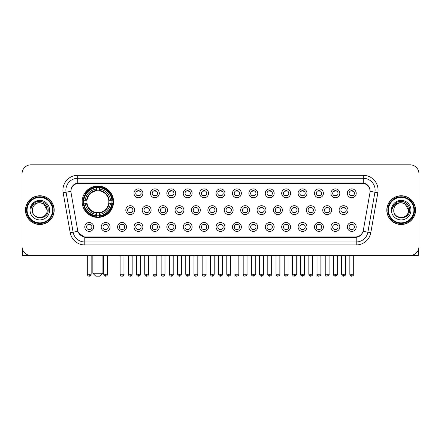 <?xml version="1.0" encoding="UTF-8"?>
<svg xmlns="http://www.w3.org/2000/svg" width="441" height="441" viewBox="0 0 441 441"><rect width="100%" height="100%" fill="white"/><g stroke="black" fill="none" stroke-linecap="round" stroke-linejoin="round"><path stroke-width="0.66" d="M82.175 201.719A15.7 15.7 0 0 0 97.874 217.419A15.7 15.7 0 0 0 113.574 201.719A15.7 15.7 0 0 0 97.874 186.025A15.7 15.7 0 0 0 82.175 201.719M110.079 226.955A4.443 4.443 0 0 1 105.636 231.398A4.443 4.443 0 0 1 101.193 226.955A4.443 4.443 0 0 1 105.636 222.512A4.443 4.443 0 0 1 110.079 226.955M102.968 226.955A2.668 2.668 0 0 0 105.636 229.623A2.668 2.668 0 0 0 108.304 226.955A2.668 2.668 0 0 0 105.636 224.293A2.668 2.668 0 0 0 102.968 226.955M126.49 226.955A4.443 4.443 0 0 1 122.047 231.398A4.443 4.443 0 0 1 117.604 226.955A4.443 4.443 0 0 1 122.047 222.512A4.443 4.443 0 0 1 126.49 226.955M119.379 226.955A2.668 2.668 0 0 0 122.047 229.623A2.668 2.668 0 0 0 124.709 226.955A2.668 2.668 0 0 0 122.047 224.293A2.668 2.668 0 0 0 119.379 226.955M142.895 226.955A4.443 4.443 0 0 1 138.452 231.398A4.443 4.443 0 0 1 134.009 226.955A4.443 4.443 0 0 1 138.452 222.512A4.443 4.443 0 0 1 142.895 226.955M135.789 226.955A2.668 2.668 0 0 0 138.452 229.623A2.668 2.668 0 0 0 141.12 226.955A2.668 2.668 0 0 0 138.452 224.293A2.668 2.668 0 0 0 135.789 226.955M159.306 226.955A4.443 4.443 0 0 1 154.863 231.398A4.443 4.443 0 0 1 150.42 226.955A4.443 4.443 0 0 1 154.863 222.512A4.443 4.443 0 0 1 159.306 226.955M152.2 226.955A2.668 2.668 0 0 0 154.863 229.623A2.668 2.668 0 0 0 157.531 226.955A2.668 2.668 0 0 0 154.863 224.293A2.668 2.668 0 0 0 152.2 226.955M175.716 226.955A4.443 4.443 0 0 1 171.273 231.398A4.443 4.443 0 0 1 166.83 226.955A4.443 4.443 0 0 1 171.273 222.512A4.443 4.443 0 0 1 175.716 226.955M168.605 226.955A2.668 2.668 0 0 0 171.273 229.623A2.668 2.668 0 0 0 173.936 226.955A2.668 2.668 0 0 0 171.273 224.293A2.668 2.668 0 0 0 168.605 226.955M192.127 226.955A4.443 4.443 0 0 1 187.684 231.398A4.443 4.443 0 0 1 183.241 226.955A4.443 4.443 0 0 1 187.684 222.512A4.443 4.443 0 0 1 192.127 226.955M185.016 226.955A2.668 2.668 0 0 0 187.684 229.623A2.668 2.668 0 0 0 190.347 226.955A2.668 2.668 0 0 0 187.684 224.293A2.668 2.668 0 0 0 185.016 226.955M208.532 226.955A4.443 4.443 0 0 1 204.089 231.398A4.443 4.443 0 0 1 199.646 226.955A4.443 4.443 0 0 1 204.089 222.512A4.443 4.443 0 0 1 208.532 226.955M201.427 226.955A2.668 2.668 0 0 0 204.089 229.623A2.668 2.668 0 0 0 206.757 226.955A2.668 2.668 0 0 0 204.089 224.293A2.668 2.668 0 0 0 201.427 226.955M224.943 226.955A4.443 4.443 0 0 1 220.5 231.398A4.443 4.443 0 0 1 216.057 226.955A4.443 4.443 0 0 1 220.5 222.512A4.443 4.443 0 0 1 224.943 226.955M217.832 226.955A2.668 2.668 0 0 0 220.5 229.623A2.668 2.668 0 0 0 223.168 226.955A2.668 2.668 0 0 0 220.5 224.293A2.668 2.668 0 0 0 217.832 226.955M241.354 226.955A4.443 4.443 0 0 1 236.911 231.398A4.443 4.443 0 0 1 232.468 226.955A4.443 4.443 0 0 1 236.911 222.512A4.443 4.443 0 0 1 241.354 226.955M234.243 226.955A2.668 2.668 0 0 0 236.911 229.623A2.668 2.668 0 0 0 239.573 226.955A2.668 2.668 0 0 0 236.911 224.293A2.668 2.668 0 0 0 234.243 226.955M257.759 226.955A4.443 4.443 0 0 1 253.316 231.398A4.443 4.443 0 0 1 248.873 226.955A4.443 4.443 0 0 1 253.316 222.512A4.443 4.443 0 0 1 257.759 226.955M250.653 226.955A2.668 2.668 0 0 0 253.316 229.623A2.668 2.668 0 0 0 255.984 226.955A2.668 2.668 0 0 0 253.316 224.293A2.668 2.668 0 0 0 250.653 226.955M274.17 226.955A4.443 4.443 0 0 1 269.727 231.398A4.443 4.443 0 0 1 265.284 226.955A4.443 4.443 0 0 1 269.727 222.512A4.443 4.443 0 0 1 274.17 226.955M267.064 226.955A2.668 2.668 0 0 0 269.727 229.623A2.668 2.668 0 0 0 272.395 226.955A2.668 2.668 0 0 0 269.727 224.293A2.668 2.668 0 0 0 267.064 226.955M290.58 226.955A4.443 4.443 0 0 1 286.137 231.398A4.443 4.443 0 0 1 281.694 226.955A4.443 4.443 0 0 1 286.137 222.512A4.443 4.443 0 0 1 290.58 226.955M283.469 226.955A2.668 2.668 0 0 0 286.137 229.623A2.668 2.668 0 0 0 288.8 226.955A2.668 2.668 0 0 0 286.137 224.293A2.668 2.668 0 0 0 283.469 226.955M306.991 226.955A4.443 4.443 0 0 1 302.548 231.398A4.443 4.443 0 0 1 298.105 226.955A4.443 4.443 0 0 1 302.548 222.512A4.443 4.443 0 0 1 306.991 226.955M299.88 226.955A2.668 2.668 0 0 0 302.548 229.623A2.668 2.668 0 0 0 305.211 226.955A2.668 2.668 0 0 0 302.548 224.293A2.668 2.668 0 0 0 299.88 226.955M323.396 226.955A4.443 4.443 0 0 1 318.953 231.398A4.443 4.443 0 0 1 314.51 226.955A4.443 4.443 0 0 1 318.953 222.512A4.443 4.443 0 0 1 323.396 226.955M316.291 226.955A2.668 2.668 0 0 0 318.953 229.623A2.668 2.668 0 0 0 321.621 226.955A2.668 2.668 0 0 0 318.953 224.293A2.668 2.668 0 0 0 316.291 226.955M339.807 226.955A4.443 4.443 0 0 1 335.364 231.398A4.443 4.443 0 0 1 330.921 226.955A4.443 4.443 0 0 1 335.364 222.512A4.443 4.443 0 0 1 339.807 226.955M332.696 226.955A2.668 2.668 0 0 0 335.364 229.623A2.668 2.668 0 0 0 338.032 226.955A2.668 2.668 0 0 0 335.364 224.293A2.668 2.668 0 0 0 332.696 226.955M356.218 226.955A4.443 4.443 0 0 1 351.775 231.398A4.443 4.443 0 0 1 347.332 226.955A4.443 4.443 0 0 1 351.775 222.512A4.443 4.443 0 0 1 356.218 226.955M349.107 226.955A2.668 2.668 0 0 0 351.775 229.623A2.668 2.668 0 0 0 354.437 226.955A2.668 2.668 0 0 0 351.775 224.293A2.668 2.668 0 0 0 349.107 226.955M93.668 226.955A4.443 4.443 0 0 1 89.225 231.398A4.443 4.443 0 0 1 84.782 226.955A4.443 4.443 0 0 1 89.225 222.512A4.443 4.443 0 0 1 93.668 226.955M86.563 226.955A2.668 2.668 0 0 0 89.225 229.623A2.668 2.668 0 0 0 91.893 226.955A2.668 2.668 0 0 0 89.225 224.293A2.668 2.668 0 0 0 86.563 226.955M134.692 210.131A4.443 4.443 0 0 1 130.249 214.574A4.443 4.443 0 0 1 125.806 210.131A4.443 4.443 0 0 1 130.249 205.688A4.443 4.443 0 0 1 134.692 210.131M127.581 210.131A2.668 2.668 0 0 0 130.249 212.799A2.668 2.668 0 0 0 132.917 210.131A2.668 2.668 0 0 0 130.249 207.468A2.668 2.668 0 0 0 127.581 210.131M151.103 210.131A4.443 4.443 0 0 1 146.66 214.574A4.443 4.443 0 0 1 142.217 210.131A4.443 4.443 0 0 1 146.66 205.688A4.443 4.443 0 0 1 151.103 210.131M143.992 210.131A2.668 2.668 0 0 0 146.66 212.799A2.668 2.668 0 0 0 149.323 210.131A2.668 2.668 0 0 0 146.66 207.468A2.668 2.668 0 0 0 143.992 210.131M167.508 210.131A4.443 4.443 0 0 1 163.065 214.574A4.443 4.443 0 0 1 158.628 210.131A4.443 4.443 0 0 1 163.065 205.688A4.443 4.443 0 0 1 167.508 210.131M160.403 210.131A2.668 2.668 0 0 0 163.065 212.799A2.668 2.668 0 0 0 165.733 210.131A2.668 2.668 0 0 0 163.065 207.468A2.668 2.668 0 0 0 160.403 210.131M183.919 210.131A4.443 4.443 0 0 1 179.476 214.574A4.443 4.443 0 0 1 175.033 210.131A4.443 4.443 0 0 1 179.476 205.688A4.443 4.443 0 0 1 183.919 210.131M176.813 210.131A2.668 2.668 0 0 0 179.476 212.799A2.668 2.668 0 0 0 182.144 210.131A2.668 2.668 0 0 0 179.476 207.468A2.668 2.668 0 0 0 176.813 210.131M200.33 210.131A4.443 4.443 0 0 1 195.887 214.574A4.443 4.443 0 0 1 191.444 210.131A4.443 4.443 0 0 1 195.887 205.688A4.443 4.443 0 0 1 200.33 210.131M193.219 210.131A2.668 2.668 0 0 0 195.887 212.799A2.668 2.668 0 0 0 198.555 210.131A2.668 2.668 0 0 0 195.887 207.468A2.668 2.668 0 0 0 193.219 210.131M216.74 210.131A4.443 4.443 0 0 1 212.297 214.574A4.443 4.443 0 0 1 207.854 210.131A4.443 4.443 0 0 1 212.297 205.688A4.443 4.443 0 0 1 216.74 210.131M209.629 210.131A2.668 2.668 0 0 0 212.297 212.799A2.668 2.668 0 0 0 214.96 210.131A2.668 2.668 0 0 0 212.297 207.468A2.668 2.668 0 0 0 209.629 210.131M233.146 210.131A4.443 4.443 0 0 1 228.703 214.574A4.443 4.443 0 0 1 224.26 210.131A4.443 4.443 0 0 1 228.703 205.688A4.443 4.443 0 0 1 233.146 210.131M226.04 210.131A2.668 2.668 0 0 0 228.703 212.799A2.668 2.668 0 0 0 231.371 210.131A2.668 2.668 0 0 0 228.703 207.468A2.668 2.668 0 0 0 226.04 210.131M249.556 210.131A4.443 4.443 0 0 1 245.113 214.574A4.443 4.443 0 0 1 240.67 210.131A4.443 4.443 0 0 1 245.113 205.688A4.443 4.443 0 0 1 249.556 210.131M242.445 210.131A2.668 2.668 0 0 0 245.113 212.799A2.668 2.668 0 0 0 247.781 210.131A2.668 2.668 0 0 0 245.113 207.468A2.668 2.668 0 0 0 242.445 210.131M265.967 210.131A4.443 4.443 0 0 1 261.524 214.574A4.443 4.443 0 0 1 257.081 210.131A4.443 4.443 0 0 1 261.524 205.688A4.443 4.443 0 0 1 265.967 210.131M258.856 210.131A2.668 2.668 0 0 0 261.524 212.799A2.668 2.668 0 0 0 264.187 210.131A2.668 2.668 0 0 0 261.524 207.468A2.668 2.668 0 0 0 258.856 210.131M282.372 210.131A4.443 4.443 0 0 1 277.935 214.574A4.443 4.443 0 0 1 273.492 210.131A4.443 4.443 0 0 1 277.935 205.688A4.443 4.443 0 0 1 282.372 210.131M275.267 210.131A2.668 2.668 0 0 0 277.935 212.799A2.668 2.668 0 0 0 280.597 210.131A2.668 2.668 0 0 0 277.935 207.468A2.668 2.668 0 0 0 275.267 210.131M298.783 210.131A4.443 4.443 0 0 1 294.34 214.574A4.443 4.443 0 0 1 289.897 210.131A4.443 4.443 0 0 1 294.34 205.688A4.443 4.443 0 0 1 298.783 210.131M291.677 210.131A2.668 2.668 0 0 0 294.34 212.799A2.668 2.668 0 0 0 297.008 210.131A2.668 2.668 0 0 0 294.34 207.468A2.668 2.668 0 0 0 291.677 210.131M315.194 210.131A4.443 4.443 0 0 1 310.751 214.574A4.443 4.443 0 0 1 306.308 210.131A4.443 4.443 0 0 1 310.751 205.688A4.443 4.443 0 0 1 315.194 210.131M308.083 210.131A2.668 2.668 0 0 0 310.751 212.799A2.668 2.668 0 0 0 313.419 210.131A2.668 2.668 0 0 0 310.751 207.468A2.668 2.668 0 0 0 308.083 210.131M331.604 210.131A4.443 4.443 0 0 1 327.161 214.574A4.443 4.443 0 0 1 322.718 210.131A4.443 4.443 0 0 1 327.161 205.688A4.443 4.443 0 0 1 331.604 210.131M324.493 210.131A2.668 2.668 0 0 0 327.161 212.799A2.668 2.668 0 0 0 329.824 210.131A2.668 2.668 0 0 0 327.161 207.468A2.668 2.668 0 0 0 324.493 210.131M348.01 210.131A4.443 4.443 0 0 1 343.567 214.574A4.443 4.443 0 0 1 339.123 210.131A4.443 4.443 0 0 1 343.567 205.688A4.443 4.443 0 0 1 348.01 210.131M340.904 210.131A2.668 2.668 0 0 0 343.567 212.799A2.668 2.668 0 0 0 346.235 210.131A2.668 2.668 0 0 0 343.567 207.468A2.668 2.668 0 0 0 340.904 210.131M142.895 193.307A4.443 4.443 0 0 1 138.452 197.75A4.443 4.443 0 0 1 134.009 193.307A4.443 4.443 0 0 1 138.452 188.864A4.443 4.443 0 0 1 142.895 193.307M135.789 193.307A2.668 2.668 0 0 0 138.452 195.975A2.668 2.668 0 0 0 141.12 193.307A2.668 2.668 0 0 0 138.452 190.644A2.668 2.668 0 0 0 135.789 193.307M159.306 193.307A4.443 4.443 0 0 1 154.863 197.75A4.443 4.443 0 0 1 150.42 193.307A4.443 4.443 0 0 1 154.863 188.864A4.443 4.443 0 0 1 159.306 193.307M152.2 193.307A2.668 2.668 0 0 0 154.863 195.975A2.668 2.668 0 0 0 157.531 193.307A2.668 2.668 0 0 0 154.863 190.644A2.668 2.668 0 0 0 152.2 193.307M175.716 193.307A4.443 4.443 0 0 1 171.273 197.75A4.443 4.443 0 0 1 166.83 193.307A4.443 4.443 0 0 1 171.273 188.864A4.443 4.443 0 0 1 175.716 193.307M168.605 193.307A2.668 2.668 0 0 0 171.273 195.975A2.668 2.668 0 0 0 173.936 193.307A2.668 2.668 0 0 0 171.273 190.644A2.668 2.668 0 0 0 168.605 193.307M192.127 193.307A4.443 4.443 0 0 1 187.684 197.75A4.443 4.443 0 0 1 183.241 193.307A4.443 4.443 0 0 1 187.684 188.864A4.443 4.443 0 0 1 192.127 193.307M185.016 193.307A2.668 2.668 0 0 0 187.684 195.975A2.668 2.668 0 0 0 190.347 193.307A2.668 2.668 0 0 0 187.684 190.644A2.668 2.668 0 0 0 185.016 193.307M208.532 193.307A4.443 4.443 0 0 1 204.089 197.75A4.443 4.443 0 0 1 199.646 193.307A4.443 4.443 0 0 1 204.089 188.864A4.443 4.443 0 0 1 208.532 193.307M201.427 193.307A2.668 2.668 0 0 0 204.089 195.975A2.668 2.668 0 0 0 206.757 193.307A2.668 2.668 0 0 0 204.089 190.644A2.668 2.668 0 0 0 201.427 193.307M224.943 193.307A4.443 4.443 0 0 1 220.5 197.75A4.443 4.443 0 0 1 216.057 193.307A4.443 4.443 0 0 1 220.5 188.864A4.443 4.443 0 0 1 224.943 193.307M217.832 193.307A2.668 2.668 0 0 0 220.5 195.975A2.668 2.668 0 0 0 223.168 193.307A2.668 2.668 0 0 0 220.5 190.644A2.668 2.668 0 0 0 217.832 193.307M241.354 193.307A4.443 4.443 0 0 1 236.911 197.75A4.443 4.443 0 0 1 232.468 193.307A4.443 4.443 0 0 1 236.911 188.864A4.443 4.443 0 0 1 241.354 193.307M234.243 193.307A2.668 2.668 0 0 0 236.911 195.975A2.668 2.668 0 0 0 239.573 193.307A2.668 2.668 0 0 0 236.911 190.644A2.668 2.668 0 0 0 234.243 193.307M257.759 193.307A4.443 4.443 0 0 1 253.316 197.75A4.443 4.443 0 0 1 248.873 193.307A4.443 4.443 0 0 1 253.316 188.864A4.443 4.443 0 0 1 257.759 193.307M250.653 193.307A2.668 2.668 0 0 0 253.316 195.975A2.668 2.668 0 0 0 255.984 193.307A2.668 2.668 0 0 0 253.316 190.644A2.668 2.668 0 0 0 250.653 193.307M274.17 193.307A4.443 4.443 0 0 1 269.727 197.75A4.443 4.443 0 0 1 265.284 193.307A4.443 4.443 0 0 1 269.727 188.864A4.443 4.443 0 0 1 274.17 193.307M267.064 193.307A2.668 2.668 0 0 0 269.727 195.975A2.668 2.668 0 0 0 272.395 193.307A2.668 2.668 0 0 0 269.727 190.644A2.668 2.668 0 0 0 267.064 193.307M290.58 193.307A4.443 4.443 0 0 1 286.137 197.75A4.443 4.443 0 0 1 281.694 193.307A4.443 4.443 0 0 1 286.137 188.864A4.443 4.443 0 0 1 290.58 193.307M283.469 193.307A2.668 2.668 0 0 0 286.137 195.975A2.668 2.668 0 0 0 288.8 193.307A2.668 2.668 0 0 0 286.137 190.644A2.668 2.668 0 0 0 283.469 193.307M306.991 193.307A4.443 4.443 0 0 1 302.548 197.75A4.443 4.443 0 0 1 298.105 193.307A4.443 4.443 0 0 1 302.548 188.864A4.443 4.443 0 0 1 306.991 193.307M299.88 193.307A2.668 2.668 0 0 0 302.548 195.975A2.668 2.668 0 0 0 305.211 193.307A2.668 2.668 0 0 0 302.548 190.644A2.668 2.668 0 0 0 299.88 193.307M323.396 193.307A4.443 4.443 0 0 1 318.953 197.75A4.443 4.443 0 0 1 314.51 193.307A4.443 4.443 0 0 1 318.953 188.864A4.443 4.443 0 0 1 323.396 193.307M316.291 193.307A2.668 2.668 0 0 0 318.953 195.975A2.668 2.668 0 0 0 321.621 193.307A2.668 2.668 0 0 0 318.953 190.644A2.668 2.668 0 0 0 316.291 193.307M339.807 193.307A4.443 4.443 0 0 1 335.364 197.75A4.443 4.443 0 0 1 330.921 193.307A4.443 4.443 0 0 1 335.364 188.864A4.443 4.443 0 0 1 339.807 193.307M332.696 193.307A2.668 2.668 0 0 0 335.364 195.975A2.668 2.668 0 0 0 338.032 193.307A2.668 2.668 0 0 0 335.364 190.644A2.668 2.668 0 0 0 332.696 193.307M356.218 193.307A4.443 4.443 0 0 1 351.775 197.75A4.443 4.443 0 0 1 347.332 193.307A4.443 4.443 0 0 1 351.775 188.864A4.443 4.443 0 0 1 356.218 193.307M349.107 193.307A2.668 2.668 0 0 0 351.775 195.975A2.668 2.668 0 0 0 354.437 193.307A2.668 2.668 0 0 0 351.775 190.644A2.668 2.668 0 0 0 349.107 193.307M71.045 192.711A7.999 7.999 0 0 1 78.917 183.329L362.083 183.329A7.999 7.999 0 0 1 369.955 192.711L363.323 230.329A7.999 7.999 0 0 1 355.446 236.938L85.554 236.938A7.999 7.999 0 0 1 77.677 230.329L71.045 192.711M83.586 203.202A14.366 14.366 0 0 1 83.586 200.242M25.457 210.131A14.366 14.366 0 0 0 39.822 224.497A14.366 14.366 0 0 0 54.188 210.131A14.366 14.366 0 0 0 39.822 195.765A14.366 14.366 0 0 0 25.457 210.131M386.812 210.131A14.366 14.366 0 0 0 401.178 224.497A14.366 14.366 0 0 0 415.543 210.131A14.366 14.366 0 0 0 401.178 195.765A14.366 14.366 0 0 0 386.812 210.131M70.957 190.143L70.935 191.339L70.957 190.143C71.574 186.201 73.834 183.814 77.732 182.971L363.268 182.971C367.16 183.809 369.42 186.196 370.043 190.143L370.065 191.339M77.732 175.331L363.268 175.331A14.812 14.812 0 0 1 377.849 192.711L370.798 232.699A14.812 14.812 0 0 1 356.212 244.937L84.788 244.937A14.812 14.812 0 0 1 70.202 232.699L63.151 192.711A14.812 14.812 0 0 1 77.732 175.331L77.732 178.291L363.268 178.291A11.846 11.846 0 0 1 374.933 192.199L367.882 232.181A11.846 11.846 0 0 1 356.212 241.977L84.788 241.977A11.846 11.846 0 0 1 73.118 232.181L66.067 192.199A11.846 11.846 0 0 1 77.732 178.291L77.798 182.96M73.09 185.402L75.218 183.792M75.29 183.754L77.357 183.037M356.212 244.937L356.212 237.33C359.735 236.745 362.011 234.744 363.048 231.332C362.017 234.744 359.74 236.74 356.212 237.33L85.708 237.385L84.788 237.33L78.548 232.942M369.277 187.397L370.043 190.143M418.95 173.699A8.886 8.886 0 0 0 410.064 164.818L30.936 164.818A8.886 8.886 0 0 0 22.05 173.699L22.05 246.563A8.886 8.886 0 0 0 30.936 255.449L410.064 255.449A8.886 8.886 0 0 0 418.95 246.563L418.95 173.699L418.95 246.563M363.081 231.338L367.882 232.181L374.933 192.199L377.849 192.711M22.05 173.699L22.05 246.563M410.064 164.818L30.936 164.818M30.936 255.449L410.064 255.449M22.64 249.755L22.64 255.449L56.999 255.449M52.556 210.131A12.734 12.734 0 0 0 39.822 197.397A12.734 12.734 0 0 0 27.083 210.131A12.734 12.734 0 0 0 39.822 222.87A12.734 12.734 0 0 0 52.556 210.131M53.152 210.131A13.329 13.329 0 0 0 39.822 196.802A13.329 13.329 0 0 0 26.493 210.131A13.329 13.329 0 0 0 39.822 223.46A13.329 13.329 0 0 0 53.152 210.131M54.039 210.131A14.217 14.217 0 0 0 39.822 195.914A14.217 14.217 0 0 0 25.606 210.131A14.217 14.217 0 0 0 39.822 224.353A14.217 14.217 0 0 0 54.039 210.131M47.226 210.131C46.785 205.633 44.321 203.169 39.822 202.728L43.527 203.72L47.226 210.131L43.527 203.72L39.822 202.728L43.527 203.72L47.226 210.131L43.527 203.72L39.822 202.728L43.527 203.72L47.226 210.131C47.678 219.684 31.961 219.684 32.419 210.131C31.758 220.412 48.51 220.18 48.163 210.131C48.714 203.081 39.469 198.599 34.144 203.141C32.287 204.69 31.201 206.664 30.881 209.056C32.276 204.646 35.258 202.535 39.822 202.728L43.527 203.72L47.226 210.131C47.678 219.684 31.961 219.684 32.419 210.131C31.961 219.684 47.678 219.684 47.226 210.131C47.678 219.684 31.961 219.684 32.419 210.131C31.961 219.684 47.678 219.684 47.226 210.131C47.678 219.684 31.961 219.684 32.419 210.131C31.961 219.684 47.678 219.684 47.226 210.131C47.678 219.684 31.961 219.684 32.419 210.131C31.961 219.684 47.678 219.684 47.226 210.131C47.678 219.684 31.961 219.684 32.419 210.131C31.961 219.684 47.678 219.684 47.226 210.131C47.678 219.684 31.961 219.684 32.419 210.131C31.961 219.684 47.678 219.684 47.226 210.131C47.678 219.684 31.961 219.684 32.419 210.131A7.403 7.403 0 0 1 39.822 202.728L43.527 203.72L47.226 210.131C47.523 215.881 40.131 219.701 35.622 216.233M30.049 210.131A9.774 9.774 0 0 0 39.822 219.91A9.774 9.774 0 0 0 49.596 210.131A9.774 9.774 0 0 0 39.822 200.357A9.774 9.774 0 0 0 30.049 210.131M34.139 203.141L31.956 205.738M31.824 205.991L32.017 205.633L31.824 205.991M99.947 276.182L95.802 276.182L92.842 273.222L102.913 273.222L99.947 276.182M99.357 215.743L99.357 216.338A14.691 14.691 0 0 0 112.494 203.202L111.898 203.202A14.101 14.101 0 0 1 99.357 215.743L99.357 214.37A12.734 12.734 0 0 0 110.526 203.202L108.734 203.202A10.959 10.959 0 0 0 99.357 190.865L99.357 187.701A14.101 14.101 0 0 1 111.898 200.242L112.494 200.242A14.691 14.691 0 0 0 99.357 187.105L99.357 187.701M83.856 203.202L83.261 203.202A14.691 14.691 0 0 0 96.397 216.338L96.397 215.743A14.101 14.101 0 0 1 83.856 203.202L85.223 203.202A12.734 12.734 0 0 0 96.397 214.37L96.397 212.579A10.959 10.959 0 0 0 108.734 203.202L109.17 203.202A11.394 11.394 0 0 1 99.357 213.02L99.357 214.37M96.397 187.701L96.397 187.105A14.691 14.691 0 0 0 83.261 200.242L83.856 200.242A14.101 14.101 0 0 1 96.397 187.701L96.397 189.073A12.734 12.734 0 0 0 85.223 200.242L87.015 200.242A10.959 10.959 0 0 0 96.397 212.579L96.397 213.02A11.394 11.394 0 0 1 86.579 203.202L85.223 203.202M83.884 203.202A14.068 14.068 0 0 1 83.884 200.242M99.357 187.728A14.068 14.068 0 0 0 96.397 187.728M111.865 200.242A14.068 14.068 0 0 1 111.865 203.202M111.898 200.242L110.526 200.242A12.734 12.734 0 0 0 99.357 189.073M110.526 203.202L111.898 203.202M96.397 214.37L96.397 215.743M108.734 200.242L110.526 200.242M108.734 203.202A10.959 10.959 0 0 1 99.357 212.579L99.357 213.02M96.397 212.579A10.959 10.959 0 0 1 87.015 203.202L86.579 203.202M99.357 215.71A14.068 14.068 0 0 1 96.397 215.71M85.223 200.242L83.856 200.242M96.397 190.843L96.397 189.073M99.357 190.865A10.959 10.959 0 0 0 87.015 200.242L86.579 200.242A11.394 11.394 0 0 1 96.397 190.424M99.357 190.843L99.357 190.424A11.394 11.394 0 0 1 109.17 200.242M85.554 193.726L84.711 193.726A15.402 15.402 0 0 1 113.276 201.719A15.402 15.402 0 0 1 84.711 209.718L85.554 209.718M137.564 195.821L137.564 195.402A2.271 2.271 0 0 0 139.345 195.402L139.345 195.821M139.345 190.799L139.345 191.218A2.271 2.271 0 0 0 137.564 191.218L137.564 190.799M153.975 195.821L153.975 195.402A2.271 2.271 0 0 0 155.75 195.402L155.75 195.821M155.75 190.799L155.75 191.218A2.271 2.271 0 0 0 153.975 191.218L153.975 190.799M170.386 195.821L170.386 195.402A2.271 2.271 0 0 0 172.161 195.402L172.161 195.821M172.161 190.799L172.161 191.218A2.271 2.271 0 0 0 170.386 191.218L170.386 190.799M186.791 195.821L186.791 195.402A2.271 2.271 0 0 0 188.572 195.402L188.572 195.821M188.572 190.799L188.572 191.218A2.271 2.271 0 0 0 186.791 191.218L186.791 190.799M203.202 195.821L203.202 195.402A2.271 2.271 0 0 0 204.977 195.402L204.977 195.821M204.977 190.799L204.977 191.218A2.271 2.271 0 0 0 203.202 191.218L203.202 190.799M219.612 195.821L219.612 195.402A2.271 2.271 0 0 0 221.388 195.402L221.388 195.821M221.388 190.799L221.388 191.218A2.271 2.271 0 0 0 219.612 191.218L219.612 190.799M236.023 195.821L236.023 195.402A2.271 2.271 0 0 0 237.798 195.402L237.798 195.821M237.798 190.799L237.798 191.218A2.271 2.271 0 0 0 236.023 191.218L236.023 190.799M252.428 195.821L252.428 195.402A2.271 2.271 0 0 0 254.209 195.402L254.209 195.821M254.209 190.799L254.209 191.218A2.271 2.271 0 0 0 252.428 191.218L252.428 190.799M268.839 195.821L268.839 195.402A2.271 2.271 0 0 0 270.614 195.402L270.614 195.821M270.614 190.799L270.614 191.218A2.271 2.271 0 0 0 268.839 191.218L268.839 190.799M285.25 195.821L285.25 195.402A2.271 2.271 0 0 0 287.025 195.402L287.025 195.821M287.025 190.799L287.025 191.218A2.271 2.271 0 0 0 285.25 191.218L285.25 190.799M301.655 195.821L301.655 195.402A2.271 2.271 0 0 0 303.436 195.402L303.436 195.821M303.436 190.799L303.436 191.218A2.271 2.271 0 0 0 301.655 191.218L301.655 190.799M318.066 195.821L318.066 195.402A2.271 2.271 0 0 0 319.841 195.402L319.841 195.821M319.841 190.799L319.841 191.218A2.271 2.271 0 0 0 318.066 191.218L318.066 190.799M334.476 195.821L334.476 195.402A2.271 2.271 0 0 0 336.251 195.402L336.251 195.821M336.251 190.799L336.251 191.218A2.271 2.271 0 0 0 334.476 191.218L334.476 190.799M350.887 195.821L350.887 195.402A2.271 2.271 0 0 0 352.662 195.402L352.662 195.821M352.662 190.799L352.662 191.218A2.271 2.271 0 0 0 350.887 191.218L350.887 190.799M129.362 212.645L129.362 212.226A2.271 2.271 0 0 0 131.137 212.226L131.137 212.645M131.137 207.617L131.137 208.042A2.271 2.271 0 0 0 129.362 208.042L129.362 207.617M145.773 212.645L145.773 212.226A2.271 2.271 0 0 0 147.548 212.226L147.548 212.645M147.548 207.617L147.548 208.042A2.271 2.271 0 0 0 145.773 208.042L145.773 207.617M162.178 212.645L162.178 212.226A2.271 2.271 0 0 0 163.958 212.226L163.958 212.645M163.958 207.617L163.958 208.042A2.271 2.271 0 0 0 162.178 208.042L162.178 207.617M178.588 212.645L178.588 212.226A2.271 2.271 0 0 0 180.363 212.226L180.363 212.645M180.363 207.617L180.363 208.042A2.271 2.271 0 0 0 178.588 208.042L178.588 207.617M194.999 212.645L194.999 212.226A2.271 2.271 0 0 0 196.774 212.226L196.774 212.645M196.774 207.617L196.774 208.042A2.271 2.271 0 0 0 194.999 208.042L194.999 207.617M211.404 212.645L211.404 212.226A2.271 2.271 0 0 0 213.185 212.226L213.185 212.645M213.185 207.617L213.185 208.042A2.271 2.271 0 0 0 211.404 208.042L211.404 207.617M227.815 212.645L227.815 212.226A2.271 2.271 0 0 0 229.596 212.226L229.596 212.645M229.596 207.617L229.596 208.042A2.271 2.271 0 0 0 227.815 208.042L227.815 207.617M244.226 212.645L244.226 212.226A2.271 2.271 0 0 0 246.001 212.226L246.001 212.645M246.001 207.617L246.001 208.042A2.271 2.271 0 0 0 244.226 208.042L244.226 207.617M260.637 212.645L260.637 212.226A2.271 2.271 0 0 0 262.412 212.226L262.412 212.645M262.412 207.617L262.412 208.042A2.271 2.271 0 0 0 260.637 208.042L260.637 207.617M277.042 212.645L277.042 212.226A2.271 2.271 0 0 0 278.822 212.226L278.822 212.645M278.822 207.617L278.822 208.042A2.271 2.271 0 0 0 277.042 208.042L277.042 207.617M293.452 212.645L293.452 212.226A2.271 2.271 0 0 0 295.227 212.226L295.227 212.645M295.227 207.617L295.227 208.042A2.271 2.271 0 0 0 293.452 208.042L293.452 207.617M309.863 212.645L309.863 212.226A2.271 2.271 0 0 0 311.638 212.226L311.638 212.645M311.638 207.617L311.638 208.042A2.271 2.271 0 0 0 309.863 208.042L309.863 207.617M326.268 212.645L326.268 212.226A2.271 2.271 0 0 0 328.049 212.226L328.049 212.645M328.049 207.617L328.049 208.042A2.271 2.271 0 0 0 326.268 208.042L326.268 207.617M342.679 212.645L342.679 212.226A2.271 2.271 0 0 0 344.46 212.226L344.46 212.645M344.46 207.617L344.46 208.042A2.271 2.271 0 0 0 342.679 208.042L342.679 207.617M88.338 229.469L88.338 229.05A2.271 2.271 0 0 0 90.113 229.05L90.113 229.469M90.113 224.441L90.113 224.866A2.271 2.271 0 0 0 88.338 224.866L88.338 224.441M418.36 249.755L418.36 255.449L384.001 255.449M413.917 210.131A12.734 12.734 0 0 0 401.178 197.397A12.734 12.734 0 0 0 388.444 210.131A12.734 12.734 0 0 0 401.178 222.87A12.734 12.734 0 0 0 413.917 210.131M414.507 210.131A13.329 13.329 0 0 0 401.178 196.802A13.329 13.329 0 0 0 387.848 210.131A13.329 13.329 0 0 0 401.178 223.46A13.329 13.329 0 0 0 414.507 210.131M415.394 210.131A14.217 14.217 0 0 0 401.178 195.914A14.217 14.217 0 0 0 386.961 210.131A14.217 14.217 0 0 0 401.178 224.353A14.217 14.217 0 0 0 415.394 210.131M393.774 210.131A7.403 7.403 0 0 1 401.178 202.728L404.882 203.72L408.581 210.131L404.882 203.72L401.178 202.728L404.882 203.72L408.581 210.131L404.882 203.72L401.178 202.728L404.882 203.72L408.581 210.131L404.882 203.72L401.178 202.728L404.882 203.72L408.581 210.131C409.039 219.684 393.322 219.684 393.774 210.131C393.113 220.412 409.865 220.18 409.518 210.131C410.069 203.081 400.825 198.599 395.5 203.141C393.642 204.69 392.556 206.664 392.236 209.056C393.631 204.646 396.613 202.535 401.178 202.728L404.882 203.72L408.581 210.131C409.039 219.684 393.322 219.684 393.774 210.131C393.322 219.684 409.039 219.684 408.581 210.131C409.039 219.684 393.322 219.684 393.774 210.131C393.322 219.684 409.039 219.684 408.581 210.131C409.039 219.684 393.322 219.684 393.774 210.131C393.322 219.684 409.039 219.684 408.581 210.131C409.039 219.684 393.322 219.684 393.774 210.131C393.322 219.684 409.039 219.684 408.581 210.131C409.039 219.684 393.322 219.684 393.774 210.131C393.322 219.684 409.039 219.684 408.581 210.131C408.879 215.881 401.486 219.701 396.977 216.233M401.178 202.728C405.676 203.169 408.146 205.633 408.581 210.131M391.404 210.131A9.774 9.774 0 0 0 401.178 219.91A9.774 9.774 0 0 0 410.951 210.131A9.774 9.774 0 0 0 401.178 200.357A9.774 9.774 0 0 0 391.404 210.131M395.5 203.141L393.317 205.738M393.179 205.991L393.378 205.633M104.749 229.469L104.749 229.05A2.271 2.271 0 0 0 106.524 229.05L106.524 229.469M106.524 224.441L106.524 224.866A2.271 2.271 0 0 0 104.749 224.866L104.749 224.441M121.159 229.469L121.159 229.05A2.271 2.271 0 0 0 122.934 229.05L122.934 229.469M122.934 224.441L122.934 224.866A2.271 2.271 0 0 0 121.159 224.866L121.159 224.441M137.564 229.469L137.564 229.05A2.271 2.271 0 0 0 139.345 229.05L139.345 229.469M139.345 224.441L139.345 224.866A2.271 2.271 0 0 0 137.564 224.866L137.564 224.441M153.975 229.469L153.975 229.05A2.271 2.271 0 0 0 155.75 229.05L155.75 229.469M155.75 224.441L155.75 224.866A2.271 2.271 0 0 0 153.975 224.866L153.975 224.441M170.386 229.469L170.386 229.05A2.271 2.271 0 0 0 172.161 229.05L172.161 229.469M172.161 224.441L172.161 224.866A2.271 2.271 0 0 0 170.386 224.866L170.386 224.441M186.791 229.469L186.791 229.05A2.271 2.271 0 0 0 188.572 229.05L188.572 229.469M188.572 224.441L188.572 224.866A2.271 2.271 0 0 0 186.791 224.866L186.791 224.441M203.202 229.469L203.202 229.05A2.271 2.271 0 0 0 204.977 229.05L204.977 229.469M204.977 224.441L204.977 224.866A2.271 2.271 0 0 0 203.202 224.866L203.202 224.441M219.612 229.469L219.612 229.05A2.271 2.271 0 0 0 221.388 229.05L221.388 229.469M221.388 224.441L221.388 224.866A2.271 2.271 0 0 0 219.612 224.866L219.612 224.441M236.023 229.469L236.023 229.05A2.271 2.271 0 0 0 237.798 229.05L237.798 229.469M237.798 224.441L237.798 224.866A2.271 2.271 0 0 0 236.023 224.866L236.023 224.441M252.428 229.469L252.428 229.05A2.271 2.271 0 0 0 254.209 229.05L254.209 229.469M254.209 224.441L254.209 224.866A2.271 2.271 0 0 0 252.428 224.866L252.428 224.441M268.839 229.469L268.839 229.05A2.271 2.271 0 0 0 270.614 229.05L270.614 229.469M270.614 224.441L270.614 224.866A2.271 2.271 0 0 0 268.839 224.866L268.839 224.441M285.25 229.469L285.25 229.05A2.271 2.271 0 0 0 287.025 229.05L287.025 229.469M287.025 224.441L287.025 224.866A2.271 2.271 0 0 0 285.25 224.866L285.25 224.441M301.655 229.469L301.655 229.05A2.271 2.271 0 0 0 303.436 229.05L303.436 229.469M303.436 224.441L303.436 224.866A2.271 2.271 0 0 0 301.655 224.866L301.655 224.441M318.066 229.469L318.066 229.05A2.271 2.271 0 0 0 319.841 229.05L319.841 229.469M319.841 224.441L319.841 224.866A2.271 2.271 0 0 0 318.066 224.866L318.066 224.441M334.476 229.469L334.476 229.05A2.271 2.271 0 0 0 336.251 229.05L336.251 229.469M336.251 224.441L336.251 224.866A2.271 2.271 0 0 0 334.476 224.866L334.476 224.441M350.887 229.469L350.887 229.05A2.271 2.271 0 0 0 352.662 229.05L352.662 229.469M352.662 224.441L352.662 224.866A2.271 2.271 0 0 0 350.887 224.866L350.887 224.441M363.268 175.331L363.268 182.971M63.151 192.711L66.067 192.199A11.846 11.846 0 0 1 65.885 190.143M66.067 192.199L70.924 191.339M84.788 244.937L84.788 237.33M70.202 232.699L77.919 231.338M370.076 191.339L374.933 192.199M367.882 232.181L370.798 232.699M96.397 215.847A14.2 14.2 0 0 0 99.357 215.847M111.997 203.202A14.2 14.2 0 0 0 111.997 200.242M99.357 187.596A14.2 14.2 0 0 0 96.397 187.596M130.249 274.258L128.325 274.258C128.662 275.631 129.301 276.275 130.249 276.182L130.249 274.258L132.173 274.258L132.173 255.449M146.66 274.258L144.736 274.258C145.067 275.631 145.712 276.275 146.66 276.182L146.66 274.258L148.584 274.258L148.584 255.449M163.065 274.258L161.141 274.258C161.478 275.631 162.123 276.275 163.065 276.182L163.065 274.258L164.995 274.258L164.995 255.449M179.476 274.258L177.552 274.258C177.888 275.631 178.528 276.275 179.476 276.182L179.476 274.258L181.4 274.258L181.4 255.449M195.887 274.258L193.963 274.258C194.299 275.631 194.939 276.275 195.887 276.182L195.887 274.258L197.811 274.258L197.811 255.449M212.297 274.258L210.368 274.258C210.704 275.631 211.349 276.275 212.297 276.182L212.297 274.258L214.221 274.258L214.221 255.449M228.703 274.258L226.779 274.258C227.115 275.631 227.754 276.275 228.703 276.182L228.703 274.258L230.632 274.258L230.632 255.449M245.113 274.258L243.189 274.258C243.526 275.631 244.165 276.275 245.113 276.182L245.113 274.258L247.037 274.258L247.037 255.449M261.524 274.258L259.6 274.258C259.931 275.631 260.576 276.275 261.524 276.182L261.524 274.258L263.448 274.258L263.448 255.449M277.935 274.258L276.005 274.258C276.342 275.631 276.987 276.275 277.935 276.182L277.935 274.258L279.859 274.258L279.859 255.449M294.34 274.258L292.416 274.258C292.752 275.631 293.392 276.275 294.34 276.182L294.34 274.258L296.264 274.258L296.264 255.449M310.751 274.258L308.827 274.258C309.163 275.631 309.803 276.275 310.751 276.182L310.751 274.258L312.675 274.258L312.675 255.449M327.161 274.258L325.232 274.258C325.568 275.631 326.213 276.275 327.161 276.182L327.161 274.258L329.085 274.258L329.085 255.449M343.567 274.258L341.643 274.258C341.979 275.631 342.618 276.275 343.567 276.182L343.567 274.258L345.496 274.258L345.496 255.449M89.225 274.258L87.301 274.258C87.638 275.631 88.277 276.275 89.225 276.182L89.225 274.258L91.155 274.258L91.155 255.449M105.636 274.258L103.712 274.258C104.048 275.631 104.688 276.275 105.636 276.182L105.636 274.258L107.56 274.258L107.56 255.449M122.047 274.258L120.117 274.258C120.454 275.631 121.099 276.275 122.047 276.182L122.047 274.258L123.971 274.258C124.362 274.875 123.717 275.515 122.047 276.182C122.995 276.275 123.634 275.631 123.971 274.258L123.971 255.449M138.452 274.258L136.528 274.258C136.864 275.631 137.509 276.275 138.452 276.182L138.452 274.258L140.381 274.258C140.773 274.875 140.128 275.515 138.452 276.182C139.4 276.275 140.045 275.631 140.381 274.258L140.381 255.449M154.863 274.258L152.939 274.258C153.275 275.631 153.915 276.275 154.863 276.182L154.863 274.258L156.787 274.258C157.178 274.875 156.538 275.515 154.863 276.182C155.811 276.275 156.45 275.631 156.787 274.258L156.787 255.449M171.273 274.258L169.35 274.258C169.686 275.631 170.325 276.275 171.273 276.182L171.273 274.258L173.197 274.258C173.589 274.875 172.949 275.515 171.273 276.182C172.222 276.275 172.861 275.631 173.197 274.258L173.197 255.449M187.684 274.258L185.755 274.258C186.091 275.631 186.736 276.275 187.684 276.182L187.684 274.258L189.608 274.258C189.999 274.875 189.354 275.515 187.684 276.182C188.627 276.275 189.272 275.631 189.608 274.258L189.608 255.449M204.089 274.258L202.165 274.258C202.502 275.631 203.141 276.275 204.089 276.182L204.089 274.258L206.019 274.258C206.405 274.875 205.765 275.515 204.089 276.182C205.037 276.275 205.682 275.631 206.019 274.258L206.019 255.449M220.5 274.258L218.576 274.258L218.576 255.449L218.576 274.258C218.912 275.631 219.552 276.275 220.5 276.182L220.5 274.258L222.424 274.258C222.815 274.875 222.176 275.515 220.5 276.182C221.448 276.275 222.088 275.631 222.424 274.258L222.424 255.449M236.911 274.258L234.981 274.258C234.595 274.875 235.235 275.515 236.911 276.182L236.911 274.258L238.835 274.258L238.835 255.449M253.316 274.258L251.392 274.258C251.001 274.875 251.646 275.515 253.316 276.182L253.316 274.258L255.245 274.258L255.245 255.449M269.727 274.258L267.803 274.258C267.411 274.875 268.051 275.515 269.727 276.182L269.727 274.258L271.65 274.258L271.65 255.449M284.213 255.449L284.213 274.258C284.55 275.631 285.189 276.275 286.137 276.182L286.137 274.258L284.213 274.258L284.23 274.545M286.137 276.182C287.813 275.515 288.453 274.875 288.061 274.258L288.061 255.449L288.061 274.258L286.137 274.258M302.548 274.258L300.619 274.258C300.227 274.875 300.872 275.515 302.548 276.182L302.548 274.258L304.472 274.258L304.472 255.449M318.953 274.258L317.029 274.258C316.638 274.875 317.283 275.515 318.953 276.182L318.953 274.258L320.883 274.258L320.883 255.449M335.364 274.258L333.44 274.258C333.049 274.875 333.688 275.515 335.364 276.182L335.364 274.258L337.288 274.258L337.288 255.449M349.845 255.449L349.845 274.258C350.182 275.631 350.827 276.275 351.775 276.182L351.775 274.258L349.845 274.258L349.867 274.545M353.699 255.449L353.699 274.258L351.775 274.258M102.913 255.449L102.913 273.222M92.842 255.449L92.842 273.222M234.981 274.258L234.981 255.449L234.981 274.258C235.318 275.631 235.963 276.275 236.911 276.182C238.581 275.515 239.226 274.875 238.835 274.258M251.392 274.258L251.392 255.449L251.392 274.258C251.728 275.631 252.373 276.275 253.316 276.182C254.992 275.515 255.637 274.875 255.245 274.258M284.346 274.964L285.851 276.165M333.44 274.258L333.44 255.449L333.44 274.258C333.776 275.631 334.416 276.275 335.364 276.182C337.04 275.515 337.679 274.875 337.288 274.258M349.983 274.964L351.488 276.165M128.325 274.258L128.325 255.449M132.173 274.258C131.837 275.631 131.197 276.275 130.249 276.182M144.736 274.258L144.736 255.449M148.584 274.258C148.248 275.631 147.608 276.275 146.66 276.182M161.141 274.258L161.141 255.449M164.995 274.258C164.658 275.631 164.013 276.275 163.065 276.182M177.552 274.258L177.552 255.449M181.4 274.258C181.069 275.631 180.424 276.275 179.476 276.182M193.963 274.258L193.963 255.449M197.811 274.258C197.474 275.631 196.835 276.275 195.887 276.182M210.368 274.258L210.368 255.449M214.221 274.258C213.885 275.631 213.246 276.275 212.297 276.182M226.779 274.258L226.779 255.449M230.632 274.258C231.018 274.875 230.378 275.515 228.703 276.182M243.189 274.258L243.189 255.449M247.037 274.258C247.429 274.875 246.789 275.515 245.113 276.182M259.6 274.258L259.6 255.449M263.448 274.258C263.839 274.875 263.194 275.515 261.524 276.182M276.005 274.258L276.005 255.449M279.859 274.258C280.25 274.875 279.605 275.515 277.935 276.182M292.416 274.258L292.416 255.449M296.264 274.258C296.655 274.875 296.016 275.515 294.34 276.182M308.827 274.258L308.827 255.449M312.675 274.258C313.066 274.875 312.426 275.515 310.751 276.182M325.232 274.258L325.232 255.449M329.085 274.258C329.477 274.875 328.832 275.515 327.161 276.182M341.643 274.258L341.643 255.449M345.496 274.258C345.882 274.875 345.242 275.515 343.567 276.182M87.301 274.258L87.301 255.449M91.155 274.258C90.818 275.631 90.173 276.275 89.225 276.182M103.712 274.258L103.712 255.449M107.56 274.258C107.224 275.631 106.584 276.275 105.636 276.182M120.117 274.258L120.117 255.449M136.528 274.258L136.528 255.449M152.939 274.258L152.939 255.449M169.35 274.258L169.35 255.449M185.755 274.258L185.755 255.449M202.165 274.258L202.165 255.449M267.803 255.449L267.803 274.258C268.139 275.631 268.778 276.275 269.727 276.182C271.402 275.515 272.042 274.875 271.65 274.258M300.619 255.449L300.619 274.258C300.955 275.631 301.6 276.275 302.548 276.182C304.218 275.515 304.863 274.875 304.472 274.258M317.029 255.449L317.029 274.258C317.366 275.631 318.005 276.275 318.953 276.182C320.629 275.515 321.268 274.875 320.883 274.258M353.699 274.258C354.09 274.875 353.445 275.515 351.775 276.182"/></g></svg>
